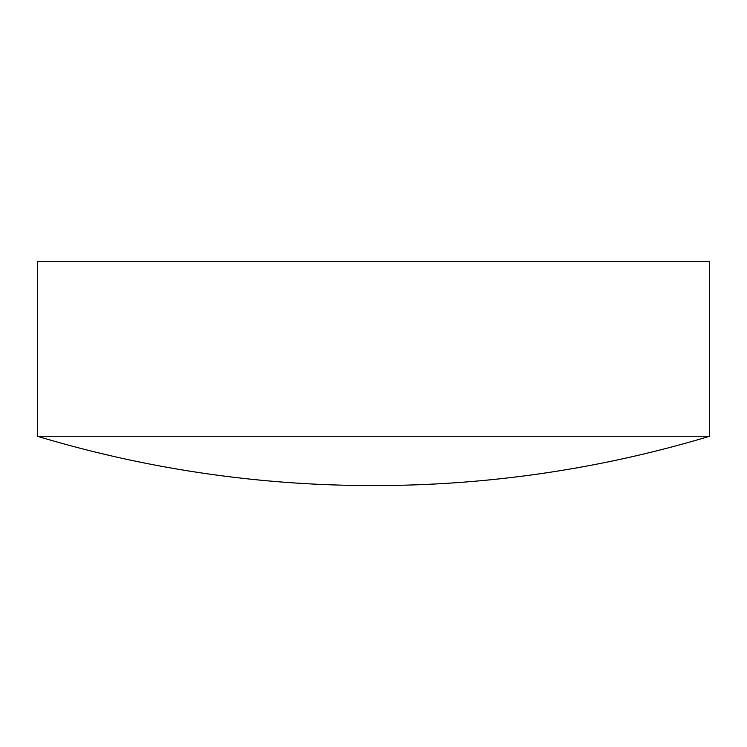 <?xml version="1.0" encoding="UTF-8"?>
<svg xmlns="http://www.w3.org/2000/svg" width="747" height="747" viewBox="0 0 747 747"><rect width="100%" height="100%" fill="white"/><g stroke="black" fill="none" stroke-linecap="round" stroke-linejoin="round"><path stroke-width="1.12" d="M709.65 436.248L709.65 261.45L37.35 261.45L37.35 436.248A1160.838 1160.838 0 0 0 372.062 485.55A1160.838 1160.838 0 0 0 373.5 485.55A1160.838 1160.838 0 0 0 374.938 485.55A1160.838 1160.838 0 0 0 709.65 436.248L37.35 436.248M372.062 485.55L374.817 485.55"/></g></svg>
